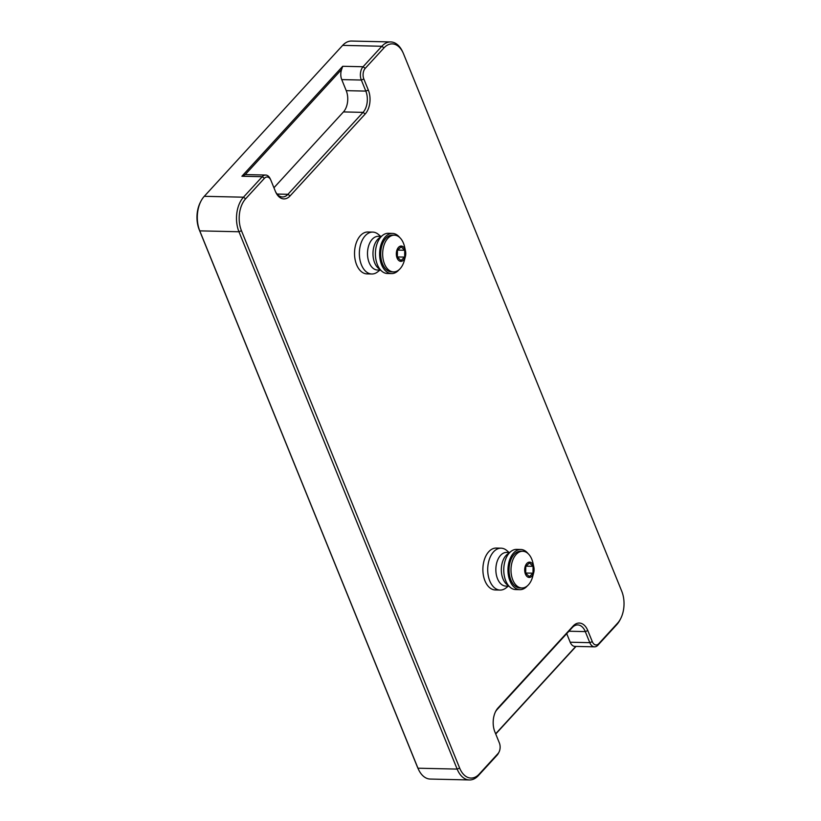 <?xml version="1.0" encoding="UTF-8"?>
<svg xmlns="http://www.w3.org/2000/svg" width="821" height="821" viewBox="0 0 821 821"><rect width="100%" height="100%" fill="white"/><g stroke="black" fill="none" stroke-linecap="round" stroke-linejoin="round"><path stroke-width="1.23" d="M245.13 174.709L241.897 176.248L342.716 66.285L341.639 69.436L245.13 174.709A9.565 5.891 -88.7 0 1 246.074 174.606L265.676 175.047A9.565 5.891 -88.7 0 1 270.191 178.752L270.756 179.953A7.656 4.71 91.3 0 0 264.393 178.331L245.612 198.815A22.957 14.131 91.3 0 0 241.456 230.711L459.647 768.056A22.957 14.131 91.3 0 0 479.207 774.08L497.988 753.596A7.656 4.71 91.3 0 0 498.994 752.139A7.656 4.71 91.3 0 0 499.373 742.964L494.878 731.901A17.22 10.601 -88.7 0 1 495.74 711.263A17.22 10.601 -88.7 0 1 498.008 707.969L573.13 626.033A17.22 10.601 -88.7 0 1 587.795 630.559L592.29 641.622A7.656 4.71 91.3 0 0 598.817 643.633L617.597 623.149A22.957 14.131 91.3 0 0 620.604 618.757A22.957 14.131 91.3 0 0 621.754 591.243L403.563 53.899A22.957 14.131 91.3 0 0 403.07 52.76A22.957 14.131 91.3 0 0 384.002 47.875L365.222 68.359A7.656 4.71 91.3 0 0 363.836 78.99L368.321 90.053A17.22 10.601 -88.7 0 1 365.201 113.986L290.08 195.921A17.22 10.601 -88.7 0 1 275.784 192.258A17.22 10.601 -88.7 0 1 275.404 191.396L270.92 180.333A7.656 4.71 91.3 0 0 270.756 179.953M275.497 191.621A15.312 9.421 91.3 0 0 282.455 196.968A15.312 9.421 91.3 0 0 287.935 194.31L363.056 112.364A15.312 9.421 91.3 0 0 365.827 91.1L361.332 80.037A9.565 5.891 -88.7 0 1 363.067 66.747L381.847 46.263A24.876 15.312 -88.7 0 1 390.755 41.943A24.876 15.312 -88.7 0 1 402.506 51.559L403.07 52.76M390.755 41.943L351.562 41.05A24.876 15.312 91.3 0 0 342.655 45.371L204.275 196.311A24.876 15.312 91.3 0 0 201.001 201.063A24.876 15.312 91.3 0 0 199.77 230.865L417.961 768.21A24.876 15.312 91.3 0 0 418.494 769.441A24.876 15.312 91.3 0 0 430.245 779.057L469.438 779.95A24.876 15.312 -88.7 0 1 457.153 769.092L238.962 231.758A24.876 15.312 -88.7 0 1 243.468 197.194L262.248 176.71A9.565 5.891 -88.7 0 1 265.676 175.047M498.994 752.139L498.378 753.319A9.565 5.891 -88.7 0 1 497.126 755.146L478.345 775.629A24.876 15.312 -88.7 0 1 469.438 779.95M576.034 646.414L495.74 733.995M620.604 618.757L619.999 619.937A24.876 15.312 -88.7 0 1 616.725 624.689L597.945 645.173A9.565 5.891 -88.7 0 1 594.517 646.835A9.565 5.891 -88.7 0 1 589.796 642.669L585.301 631.606A15.312 9.421 91.3 0 0 577.738 624.925A15.312 9.421 91.3 0 0 572.258 627.583L497.136 709.518A15.312 9.421 91.3 0 0 495.432 711.879M418.494 769.441L417.93 768.24A22.957 14.131 -88.7 0 1 417.437 767.101L199.246 229.757A22.957 14.131 -88.7 0 1 200.396 202.243L201.001 201.063M594.517 646.835L574.926 646.394A9.565 5.891 -88.7 0 1 570.195 642.217L566.716 633.638M495.648 733.789L575.767 646.414M363.836 78.99L361.332 80.037L341.741 79.596L346.236 90.659L365.827 91.1L368.321 90.053M365.201 113.986L363.056 112.364L343.455 111.923L273.927 187.763M341.741 79.596A9.565 5.891 -88.7 0 1 341.639 69.436M343.455 111.923A15.312 9.421 91.3 0 0 346.236 90.659M399.745 237.546A20.094 12.366 91.3 0 0 392.459 233.41L388.23 233.308A20.094 12.366 91.3 0 0 385.531 233.728A20.094 12.366 91.3 0 0 382.607 235.35A20.094 12.366 91.3 0 0 375.413 253.114A20.094 12.366 91.3 0 0 381.796 271.197A20.094 12.366 91.3 0 0 387.327 273.485L391.545 273.578A20.094 12.366 91.3 0 0 394.254 273.157A20.094 12.366 91.3 0 0 399.016 269.781M392.459 233.41A20.094 12.366 91.3 0 0 389.749 233.831A20.094 12.366 91.3 0 0 379.661 255.413A20.094 12.366 91.3 0 0 391.545 273.578M380.718 236.397L378.491 234.488A20.956 12.9 91.3 0 0 372.724 232.097L367.9 231.994A20.956 12.9 91.3 0 0 365.088 232.425A20.956 12.9 91.3 0 0 354.559 254.941A20.956 12.9 91.3 0 0 366.956 273.886L371.78 273.988A20.956 12.9 91.3 0 0 374.602 273.557A20.956 12.9 91.3 0 0 377.65 271.874L379.959 270.068M372.724 232.097A20.956 12.9 91.3 0 0 369.912 232.538A20.956 12.9 91.3 0 0 359.382 255.054A20.956 12.9 91.3 0 0 371.78 273.988M381.252 236.407L378.245 236.335A16.841 10.365 91.3 0 0 375.987 236.694A16.841 10.365 91.3 0 0 367.521 254.787A16.841 10.365 91.3 0 0 377.486 270.006L380.492 270.078M382.607 235.35L379.004 238.172A16.841 10.365 91.3 0 0 372.98 253.063A16.841 10.365 91.3 0 0 378.327 268.221L381.796 271.197M405.369 256.593L404.343 260.473A18.37 11.309 -88.7 0 1 393.546 271.905A18.37 11.309 -88.7 0 1 384.054 262.761A18.37 11.309 -88.7 0 1 384.331 244.268A18.37 11.309 -88.7 0 1 394.378 235.175A18.37 11.309 -88.7 0 1 403.87 244.309A18.37 11.309 -88.7 0 1 404.64 247.08L405.492 251.01A7.656 4.71 -88.7 0 1 405.369 256.593A7.656 4.71 -88.7 0 1 401.264 261.335A7.656 4.71 -88.7 0 1 396.912 257.548A7.656 4.71 -88.7 0 1 398.77 247.08A7.656 4.71 -88.7 0 1 405.174 249.851A7.656 4.71 -88.7 0 1 405.492 251.01M393.546 271.905L391.586 271.854A18.37 11.309 -88.7 0 1 382.093 262.72A18.37 11.309 -88.7 0 1 382.37 244.217A18.37 11.309 -88.7 0 1 392.417 235.134L394.378 235.175M404.661 257.106L404.743 250.261L401.13 246.854L397.436 250.292L397.354 257.137L400.956 260.544L404.661 257.106L397.354 256.942M397.641 250.097L404.743 250.261M528.088 553.621A20.094 12.366 91.3 0 0 520.801 549.485L516.583 549.393A20.094 12.366 91.3 0 0 513.874 549.813A20.094 12.366 91.3 0 0 510.96 551.425A20.094 12.366 91.3 0 0 503.766 569.199A20.094 12.366 91.3 0 0 510.139 587.282A20.094 12.366 91.3 0 0 515.67 589.57L519.898 589.663A20.094 12.366 91.3 0 0 522.597 589.242A20.094 12.366 91.3 0 0 527.359 585.866M520.801 549.485A20.094 12.366 91.3 0 0 518.102 549.906A20.094 12.366 91.3 0 0 508.004 571.498A20.094 12.366 91.3 0 0 519.898 589.663M509.071 552.482L506.844 550.563A20.956 12.9 91.3 0 0 501.077 548.182L496.253 548.069A20.956 12.9 91.3 0 0 493.431 548.51A20.956 12.9 91.3 0 0 482.912 571.026A20.956 12.9 91.3 0 0 495.299 589.971L500.122 590.073A20.956 12.9 91.3 0 0 502.945 589.632A20.956 12.9 91.3 0 0 505.993 587.959L508.302 586.143M501.077 548.182A20.956 12.9 91.3 0 0 498.255 548.623A20.956 12.9 91.3 0 0 487.736 571.129A20.956 12.9 91.3 0 0 500.122 590.073M509.605 552.492L506.598 552.42A16.841 10.365 91.3 0 0 504.33 552.779A16.841 10.365 91.3 0 0 495.874 570.862A16.841 10.365 91.3 0 0 505.828 586.091L508.835 586.153M510.96 551.425L507.357 554.247A16.841 10.365 91.3 0 0 501.323 569.148A16.841 10.365 91.3 0 0 506.67 584.295L510.139 587.282M533.712 572.668L532.685 576.558A18.37 11.309 -88.7 0 1 521.889 587.98A18.37 11.309 -88.7 0 1 512.396 578.846A18.37 11.309 -88.7 0 1 512.673 560.353A18.37 11.309 -88.7 0 1 522.731 551.26A18.37 11.309 -88.7 0 1 532.224 560.394A18.37 11.309 -88.7 0 1 532.993 563.165L533.845 567.085A7.656 4.71 -88.7 0 1 533.712 572.668A7.656 4.71 -88.7 0 1 529.617 577.42A7.656 4.71 -88.7 0 1 525.266 573.622A7.656 4.71 -88.7 0 1 527.123 563.165A7.656 4.71 -88.7 0 1 533.527 565.936A7.656 4.71 -88.7 0 1 533.845 567.085M521.889 587.98L519.929 587.939A18.37 11.309 -88.7 0 1 510.436 578.805A18.37 11.309 -88.7 0 1 510.713 560.302A18.37 11.309 -88.7 0 1 520.76 551.209L522.731 551.26M533.003 573.191L533.086 566.336L529.473 562.929L525.779 566.377L525.697 573.222L529.309 576.629L533.003 573.191L525.697 573.027M525.994 566.182L533.086 566.336M342.716 66.285L363.067 66.747L365.222 68.359M384.002 47.875L381.847 46.263L342.655 45.371M204.275 196.311L243.468 197.194L245.612 198.815M264.393 178.331L262.248 176.71L241.897 176.248M497.126 755.146L497.988 753.596M479.207 774.08L478.345 775.629M241.456 230.711L238.962 231.758L199.77 230.865L199.246 229.757M417.437 767.101L417.961 768.21L457.153 769.092L459.647 768.056M616.725 624.689L617.597 623.149M598.817 643.633L597.945 645.173M570.195 642.217L589.796 642.669L592.29 641.622M587.795 630.559L585.301 631.606L568.922 631.226M277.098 194.064L287.935 194.31L290.08 195.921M498.008 707.969L497.136 709.518M573.13 626.033L572.258 627.583"/></g></svg>
